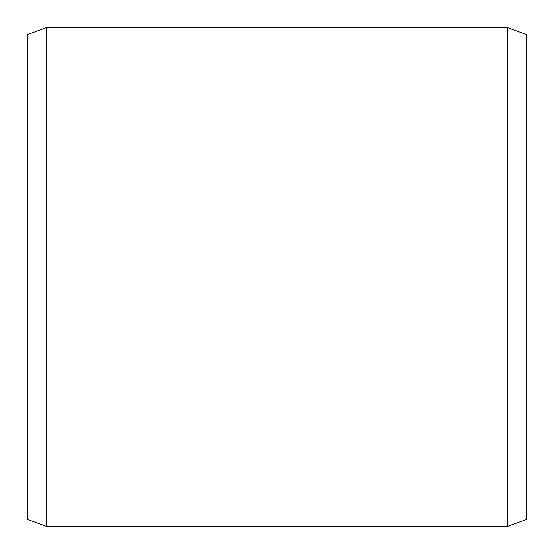 <?xml version="1.0" encoding="UTF-8"?>
<svg xmlns="http://www.w3.org/2000/svg" width="554" height="554" viewBox="0 0 554 554"><rect width="100%" height="100%" fill="white"/><g stroke="black" fill="none" stroke-linecap="round" stroke-linejoin="round"><path stroke-width="0.83" d="M526.3 34.507L526.3 519.493L507.603 526.3L507.603 27.7L526.3 34.507M46.398 526.3L27.7 519.493L27.7 34.507L46.398 27.7L46.398 526.3L507.603 526.3M46.398 27.7L507.603 27.7"/></g></svg>
